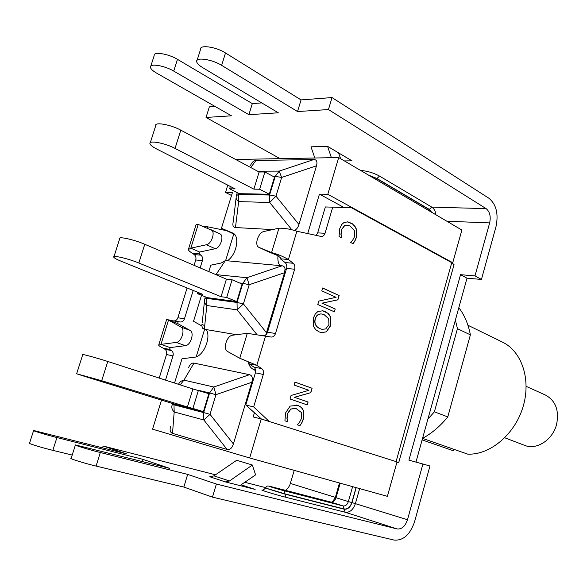 <?xml version="1.0" encoding="UTF-8"?>
<svg xmlns="http://www.w3.org/2000/svg" width="587" height="587" viewBox="0 0 587 587"><rect width="100%" height="100%" fill="white"/><g stroke="black" fill="none" stroke-linecap="round" stroke-linejoin="round"><path stroke-width="0.88" d="M481.435 279.441L467.017 278.179L460.538 274.687L474.978 275.912L481.435 279.441L495.964 226.795C498.657 213.984 496.331 204.481 488.986 198.303L332.037 97.567L301.058 99.915L225.511 52.977C215.965 46.769 199.345 44.443 200.549 49.403L197.129 60.212M467.017 278.179L416 461.954M356.199 487.643L351.965 502.597L407.495 519.73C405.228 526.297 401.794 529.371 397.186 528.953L216.383 484.033L187.671 474.399L183.834 487.071L212.465 497.13L394.097 540.077C403.313 540.796 410.152 534.632 414.62 521.586L429.963 465.99L408.897 460.135L460.538 274.687M215.047 106.438L209.354 106.871L206.044 117.451L231.476 115.808L156.648 73.14C152.862 70.939 150.786 69.002 150.426 67.322C149.274 63.073 164.448 65.495 173.73 71.093L248.903 114.685L278.304 112.792L202.647 67.622C199.008 65.406 197.012 63.418 196.674 61.657C195.42 56.844 212.039 59.25 221.637 65.348L297.536 111.545L328.449 109.556L486.124 208.627C489.822 211.687 491.003 216.449 489.653 222.913L446.861 221.226M261.736 102.901L252.315 103.613L177.472 59.346C168.234 53.659 153.06 51.311 154.168 55.677L150.83 66.067M331.384 157.676L327.575 146.354L338.611 152.899L340.607 158.673M327.575 146.354L310.993 146.831L314.815 157.969M338.611 152.899L351.98 160.831L344.452 160.933M213.925 475.874L209.772 476.761L225.313 481.89L229.48 480.973L213.925 475.874L236.693 460.267L252.366 465.021L229.48 480.973M241.081 484.811L255.132 489.411L239.951 485.581L255.594 474.876L252.366 465.021M239.951 485.581L225.313 481.89M102.571 447.778L103.121 446.017L215.495 474.802M244.757 482.294L265.588 487.628M294.234 470.378L289.765 485.266L288.144 487.973L285.553 490.365M407.495 519.73L422.992 463.737M474.978 275.912L489.653 222.913M212.465 497.13L216.383 484.033M332.037 97.567L328.449 109.556M301.058 99.915L297.536 111.545M252.315 103.613L248.903 114.685M187.671 474.399L100.326 452.518C89.165 449.752 72.583 444.689 75.415 444.924L169.841 468.411L142.648 459.283L56.932 437.55C46.241 434.864 31.074 430.264 33.635 430.491L126.565 453.883L103.121 446.017M183.834 487.071L96.077 466.078C84.858 463.437 68.275 458.278 71.166 458.344L75.356 445.107M72.201 455.064L52.852 450.354C42.11 447.778 26.943 443.097 29.548 443.178L33.576 430.653M142.648 459.283L141.995 461.404M279.962 158.585L206.044 117.451M427.894 419.118L434.395 411.817L457.442 328.654L455.387 320.076M504.769 437.785L524.587 445.35C536.503 450.405 552.844 439.883 556.601 424.276C559.323 410.416 555.625 400.679 545.514 395.08L526.172 386.356M454.47 449.517L453.149 450.677L422.119 439.905M422.559 438.386L467.795 454.162C489.962 455.072 514.638 434.593 522.936 407.173C531.411 379.789 521.88 351.371 502.523 342.155L467.934 325.242M422.537 438.394C431.79 433.331 440.199 426.169 447.778 416.917L470.378 334.861C468.345 324.163 464.493 315.094 458.829 307.669M434.395 411.817L447.778 416.917M457.442 328.654L470.378 334.861M207.101 228.094L207.505 226.787L202.845 226.333M207.013 228.057L207.505 226.787L226.619 230.676L233.758 234.022L225.613 260.635M223.412 230.023L224.029 229.488M261.457 419.045L245.792 405.015L253.657 406.916L263.314 374.455C263.923 371.909 263.409 369.971 261.765 368.643L256.82 365.305L239.775 358.275L227.734 351.591C222.59 349.221 226.743 335.544 232.694 335.184L247.288 333.313L271.179 337.055C273.197 337.114 274.635 335.925 275.508 333.497L294.637 269.22C295.239 266.725 294.747 264.737 293.17 263.262L288.43 259.483C282.545 256.203 276.925 253.9 271.583 252.564L259.08 247.428C253.988 245.505 258.089 232.401 264.062 231.469L278.913 228.196C284.666 228.123 290.653 229.135 296.868 231.241L321.14 236.458C322.945 236.568 324.244 235.512 325.022 233.281L332.734 207.167L351.532 207.783L451.763 262.66L454.052 264.664L453.934 265.097M269.301 421.517L253.657 406.916M396.929 462.248L398.727 462.571L397.01 461.947M316.063 235.372L317.662 232.87L325.345 206.947L332.734 207.167M307.243 404.898L290.022 398.999L291.057 395.477L308.923 390.311L294.124 385.035L294.982 382.115L312.093 388.264L310.817 392.652L294.513 397.326L308.087 402.014L307.243 404.898M308.087 402.014L307.089 404.847M294.513 397.326L307.926 401.978M310.817 392.652L294.351 397.289M312.093 388.264L310.655 392.615M294.975 382.137L311.932 388.234M325.726 328.947L328.925 324.596L328.698 318.778L324.237 314.735L322.182 314.074C318.77 313.583 316.496 315.168 315.366 318.829C314.14 323.349 315.733 326.643 320.142 328.72L321.999 329.307L325.726 328.947M321.676 313.994C318.44 313.678 316.283 315.285 315.204 318.807C313.979 323.32 315.571 326.621 319.981 328.698L322.314 329.366M326.438 331.831L321.243 332.558L319.203 331.919L315.711 329.674L313.531 326.445L313.421 317.978L315.248 314.001L317.919 311.492L322.835 310.802L325.169 311.55L328.625 313.862L330.745 317.075L330.826 325.381L326.438 331.831L321.61 332.631M330.745 317.075L330.664 325.359L326.277 331.809M322.234 310.706L327.627 313.076L330.584 317.053M354.849 241.176L353.044 243.686L350.483 242.365L352.626 240.281L354.614 236.488L354.423 230.662L350.168 226.105L347.563 225.188L344.672 225.613L341.597 229.7L341.113 234.521L341.649 237.83L339.051 236.495L339.726 228.688L341.773 224.447L344.011 222.502L347.834 221.857L352.171 223.625L355.362 226.934L356.346 229.018L356.412 237.449L354.849 241.176L352.926 243.62M341.113 234.521L341.546 237.596M347.012 225.144L344.503 225.599L341.429 229.693L340.944 234.514M347.108 221.791L352.508 223.97L354.563 225.995L356.184 229.003L356.243 237.442L354.68 241.169M334.392 311.822L317.78 304.514L318.792 301.065L336.072 297.33L321.793 290.844L322.637 287.982L339.139 295.532L337.892 299.825L322.124 303.193L335.214 308.989L334.392 311.822M335.214 308.989L334.238 311.756M322.124 303.193L335.052 308.975M337.892 299.825L321.962 303.178M339.139 295.532L337.723 299.803M322.623 288.034L338.978 295.51M301.85 422.86L299.95 425.648L297.191 424.761L299.473 422.339L301.564 418.238L301.314 412.478L295.973 408.42L290.844 409.066L287.586 413.644L287.109 418.516L287.711 421.715L284.922 420.82L285.575 412.947L290.117 406.094L297.682 405.39C300.507 406.387 302.4 408.097 303.362 410.518L303.494 418.891L301.85 422.86L299.796 425.597M287.109 418.516L287.615 421.444M295.709 408.361L290.69 409.029L287.432 413.608L286.948 418.48M296.435 405.045L297.521 405.353C300.346 406.351 302.239 408.06 303.2 410.482L303.332 418.854L301.696 422.816M278.539 255.939L267.921 251.559M159.216 378.087L166.495 354.541C167.06 352.251 166.532 350.498 164.918 349.272L163.098 348.113L169.599 349.404L170.171 347.57M172.079 320.715L173.701 320.913C175.667 320.986 177.054 319.937 177.876 317.758L187.084 287.975M194.092 265.331L195.75 259.968C196.3 257.715 195.801 255.917 194.246 254.582L192.485 253.283L199.14 253.863L199.705 252.028M245.792 405.015L255.396 372.833C256.005 370.302 255.492 368.379 253.848 367.058L248.91 363.742L256.82 365.305L265.463 336.373M262.235 335.625L263.211 335.735C265.221 335.793 266.659 334.619 267.525 332.213L286.559 268.464C287.153 265.984 286.669 264.018 285.091 262.55L280.351 258.801L288.43 259.483L296.868 231.241M200.145 267.914L202.405 260.591C202.963 258.324 202.456 256.512 200.901 255.162L199.14 253.863L199.639 252.043L215.202 248.719C220.565 247.949 224.483 235.482 219.89 233.824L211.217 229.803M177.612 323.503L178.155 321.742L180.253 321.999C182.227 322.072 183.621 321.008 184.443 318.814L193.189 290.455M165.527 380.127L173.004 355.876C173.569 353.572 173.048 351.804 171.426 350.571L169.599 349.404L170.105 347.585L185.382 345.684C190.716 345.42 194.686 332.477 190.078 330.415L177.553 323.474L166.657 319.423L172.725 320.84M236.495 334.7L206.286 329.586C211.54 337.43 203.263 356.793 194.473 357.219L182.014 358.745L174.544 383.04M204.614 329.3L196.205 356.801M201.935 324.494L204.731 325.558M215.972 274.679L225.342 260.613L221.13 263.02L210.777 265.185L208.796 271.612M201.517 295.298L193.527 321.302L201.862 325.939L202.559 328.206L204.349 329.256L206.807 305.534L206.639 298.357L204.658 299.025C203.894 301.373 204.614 303.538 206.807 305.534L237.17 309.863L243.407 303.905L237.031 302.459L237.17 309.863L256.893 334.517M177.553 323.474L178.155 321.742L174.757 321.177M163.098 348.113C160.478 346.851 159.004 345.868 158.666 345.171L160.977 344.378L170.105 347.585M192.485 253.283C189.961 251.823 188.581 250.598 188.339 249.607L190.826 248.169L199.639 252.043M188.559 248.903L196.161 224.41L198.193 224.41L219.89 233.824M176.232 342.419C181.552 342.133 185.565 329.094 180.979 327.032L168.506 320.098L160.977 344.378L176.232 342.419L185.382 345.684M198.193 224.41L190.826 248.169L206.367 244.757C211.731 243.957 215.693 231.403 211.115 229.759M280.351 258.801L280.469 257.722L276.602 254.919L271.583 252.564L278.913 228.196M248.91 363.742L249.02 362.671C248.499 361.871 245.571 360.462 240.237 358.444M255.661 370.705L252.681 368.996C250.436 367.645 248.954 365.312 248.242 361.996M161.564 399.916L152.547 429.17L249.658 457.963L261.215 418.964L253.18 416.939L254.479 412.558M188.508 367.836C189.85 364.336 191.678 362.751 193.996 363.104L249.482 374.697C252.197 375.445 252.982 377.977 251.823 382.276L233.406 443.941C231.99 448.248 229.891 450.082 227.11 449.459L172.497 433.375C170.289 432.575 169.621 430.322 170.501 426.617M261.215 418.964L397.025 461.896L387.391 496.331L249.658 457.963M286.236 269.572L285.04 269.044L284.548 272.706L265.794 334.92M451.77 262.668L452.738 262.734L461.881 230.067L338.692 157.551L235.688 159.481M306.847 233.384L307.823 233.171L319.431 194.128L327.81 194.275L452.738 262.734M319.431 194.128L344.092 207.541M307.823 233.171L309.305 233.919M192.91 388.976L187.407 406.996L101.698 380.714L76.648 373.772L84.396 376.304L174.691 404.164L203.395 411.641L208.847 393.657L192.91 388.976L107.773 361.467C96.796 357.887 80.28 353.447 82.723 354.717L76.677 373.67M198.428 390.289L192.91 408.427L187.407 406.996M180.158 384.859L183.951 380.134C181.31 380.706 179.49 382.1 178.499 384.316M172.152 404.927C171.338 407.51 172.02 409.858 174.192 411.979L173.979 404.832L172.277 404.472L172.152 404.927M233.406 443.941L210.014 414.349L203.652 412.588L203.828 419.969L210.014 414.349L215.965 394.677L213.807 387.016L209.596 392.967L215.965 394.677L251.823 382.276M203.395 411.641L192.91 408.427M206.286 329.586L204.349 329.256M225.342 260.613L282.068 265.794L246.907 277.724L242.827 283.323L249.211 284.717L246.907 277.724L215.767 274.591M285.04 269.044C284.834 267.07 283.844 265.992 282.068 265.794M226.421 279.141L221.057 296.714L138.855 263.013C128.282 258.573 111.765 254.795 113.79 257.245C114.45 258.163 116.85 259.469 120.988 261.164L202.706 294.314L197.357 293.61L207.35 297.653L236.759 301.593L242.071 284.057L232.078 279.772L226.421 279.141L144.769 244.273C134.276 239.672 117.76 236.025 119.704 238.696L113.981 256.651M232.078 279.772L226.692 297.455L221.057 296.714M236.759 301.593L226.692 297.455M197.357 293.61L197.76 292.304M259.109 171.998L253.877 189.146L175.043 148.401C164.932 142.993 148.408 139.97 149.971 143.764C150.455 145.194 152.679 146.933 156.641 148.981L235.108 188.882L229.627 188.809L239.239 193.673L269.301 194.238L274.489 177.127L264.891 171.969L259.109 171.998L180.803 130.153C170.766 124.591 154.242 121.685 155.731 125.684L150.316 142.685M229.627 188.809L230.353 186.468M264.891 171.969L259.645 189.219L253.877 189.146M272.581 229.59L235.46 227.551L238.652 201.612L238.52 194.414L236.385 195.632C235.68 197.753 236.436 199.741 238.652 201.612L269.697 202.464L275.978 196.168L269.594 195.023L269.697 202.464L291.82 229.774M298.952 224.491L275.978 196.168L281.635 177.45L279.192 171.103L275.252 176.357L281.635 177.45L316.474 165.82L298.952 224.491C297.961 227.646 296.413 229.627 294.322 230.442M250.48 165.585C251.794 162.328 253.621 160.633 255.976 160.478L313.854 159.539C316.694 159.657 317.567 161.748 316.474 165.82M235.46 227.551C233.105 227.279 232.364 225.371 233.237 221.813L236.143 197.643M269.301 194.238L259.645 189.219M279.86 265.595C278.165 263.079 277.548 259.792 277.996 255.719M327.81 194.275L338.692 157.551M227.771 185.154L225.518 192.455L232.423 192.58L221.446 228.277L232.709 233.024C240.244 235.805 236.576 255 227.308 260.797M234.477 234.323L233.758 234.022M226.509 230.654L221.446 228.277M225.518 192.455L231.527 195.471M290.433 483.446L335.368 497.372M397.186 528.953L345.163 512.231C349.771 512.708 353.191 509.824 355.414 503.587L359.655 488.604M225.511 52.977L221.637 65.348M177.472 59.346L173.73 71.093M428.789 210.586L429.251 209.596L376.905 178.705L369.252 175.535M431.474 212.164L429.251 209.596M435.943 214.798C435.451 211.166 434.072 208.612 431.797 207.13L429.31 209.398L431.709 212.303M368.533 175.109L376.964 178.507L379.518 176.071C373.567 172.849 367.264 170.971 360.601 170.443M376.421 179.754L376.964 178.507L429.31 209.398M486.124 208.627L431.797 207.13L379.518 176.071M96.077 466.078L100.326 452.518M52.852 450.354L56.932 437.55M339.477 482.984L335.338 497.497L336.028 497.739L340.181 483.182M352.611 486.645L348.37 501.569L351.818 502.56L356.06 487.606M351.965 502.597C350.256 507.366 347.643 509.56 344.114 509.193L285.04 494.144L284.123 490.754C275.479 488.538 262.616 484.422 271.84 486.828L330.672 502.024M271.84 486.828L271.774 486.806C265.676 485.104 266.99 486.484 265.456 487.988L285.099 493.924L344.173 508.98L343.138 505.95L330.804 502.054C333.152 502.318 334.891 500.88 336.028 497.739L348.37 501.569C347.233 504.747 345.486 506.207 343.138 505.95L284.123 490.754M344.173 508.98C347.614 509.347 350.16 507.205 351.818 502.56M265.434 488.068L285.04 494.144L286.016 497.328L345.163 512.231L344.114 509.193M262.983 490.189C256.857 488.92 275.552 494.724 286.016 497.328M335.331 497.505C332.932 501.525 331.398 503.037 330.738 502.039L271.708 486.792M317.662 232.87L325.022 233.281M451.763 262.66L396.086 461.595M268.193 251.684L259.219 247.487M173.004 355.876L166.495 354.541M171.426 350.571L164.918 349.272M180.253 321.999L173.701 320.913M184.443 318.814L177.876 317.758M202.405 260.591L195.75 259.968M200.901 255.162L194.246 254.582M285.091 262.55L293.17 263.262M286.559 268.464L294.637 269.22M267.525 332.213L275.508 333.497M263.211 335.735L271.179 337.055M253.848 367.058L261.765 368.643M255.396 372.833L263.314 374.455M190.078 330.415L180.979 327.032M215.202 248.719L206.367 244.757M247.288 333.313L239.775 358.275M252.681 368.996L255.594 370.037M101.698 380.714L107.773 361.467M172.497 433.375L174.192 411.979L203.828 419.969L227.11 449.459M198.67 390.37L209.596 392.967L203.652 412.588L173.979 404.832L174.229 404.025M249.482 374.697L213.807 387.016L183.951 380.134L193.996 363.104M138.855 263.013L144.769 244.273M239.481 282.941L242.827 283.323L237.031 302.459L206.639 298.357L206.91 297.477M266.586 332.844L243.407 303.905L249.211 284.717L284.548 272.706M175.043 148.401L180.803 130.153M313.854 159.539L279.192 171.103L257.634 171.206M273.05 176.357L275.252 176.357L269.594 195.023L238.52 194.414L238.814 193.453M250.737 167.522L255.976 160.478M232.511 232.936L232.907 233.127M265.368 488.281L263.005 490.204M259.08 247.428L268.054 251.625M398.727 462.571L454.052 264.664M166.649 319.445L158.806 344.708M172.292 404.428L172.571 403.518M204.848 298.35L205.311 296.831M202.244 322.945L204.401 301.527M236.634 194.781L237.273 192.683"/></g></svg>
